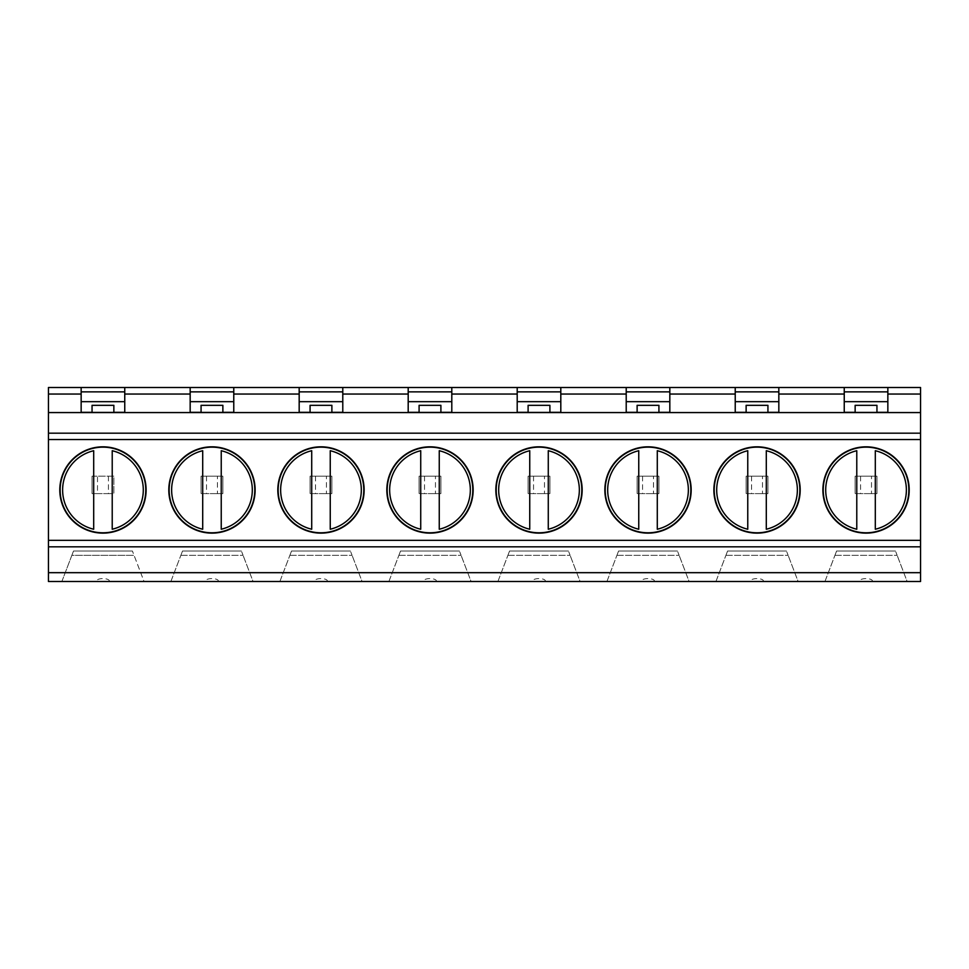 <?xml version="1.0" encoding="UTF-8"?>
<svg xmlns="http://www.w3.org/2000/svg" width="969" height="969" viewBox="0 0 969 969"><rect width="100%" height="100%" fill="white"/><g stroke="black" fill="none" stroke-linecap="round" stroke-linejoin="round"><path stroke-width="0.73" stroke-dasharray="4.84 3.63" d="M81.154 387.503L81.154 412.576L124.759 412.576L124.759 387.503M920.55 387.503L920.55 581.497L48.45 581.497L48.45 387.503L920.55 387.503M48.45 412.576L81.154 412.576M109.497 581.497C109.812 577.621 96.101 577.621 96.415 581.497L144.054 581.497L132.402 551.01L144.054 581.497L96.415 581.497M233.771 387.503L233.771 412.576L920.55 412.576M182.523 551.01L180.864 555.334L182.523 551.01L241.414 551.01L182.523 551.01M205.428 581.497L170.871 581.497L180.864 555.334L170.871 581.497L253.066 581.497L243.074 555.334L253.066 581.497L218.51 581.497C218.824 577.621 205.113 577.621 205.428 581.497L218.51 581.497M217.431 476.179L201.067 476.179L201.067 493.621L201.067 476.179L222.87 476.179L217.431 476.179L217.431 493.621L222.87 493.621L222.87 476.179L222.87 493.621L201.067 493.621L217.431 493.621M201.067 405.321L201.067 412.406M190.166 387.503L190.166 412.576L233.771 412.576L124.759 412.576M202.703 529.231A40.335 40.335 0 0 1 202.703 450.718L202.703 529.231M180.864 555.334L243.074 555.334L241.414 551.01L243.074 555.334L180.864 555.334M206.506 476.179L206.506 493.621M222.87 405.321L222.87 412.406M221.235 529.231L221.235 450.718A40.335 40.335 0 0 1 221.235 529.231M291.536 551.01L289.876 555.334L291.536 551.01L350.427 551.01L291.536 551.01M314.44 581.497L279.884 581.497L289.876 555.334L279.884 581.497L362.079 581.497L352.086 555.334L362.079 581.497L327.522 581.497C327.837 577.621 314.126 577.621 314.44 581.497L327.522 581.497M326.444 476.179L310.08 476.179L310.08 493.621L310.08 476.179L331.882 476.179L326.444 476.179L326.444 493.621L331.882 493.621L331.882 476.179L331.882 493.621L310.08 493.621L326.444 493.621M310.08 405.321L310.08 412.406M299.179 387.503L299.179 412.576L342.784 412.576L342.784 387.503M311.715 529.231A40.335 40.335 0 0 1 311.715 450.718L311.715 529.231M289.876 555.334L352.086 555.334L350.427 551.01L352.086 555.334L289.876 555.334M315.519 476.179L315.519 493.621M331.882 405.321L331.882 412.406M330.247 529.231L330.247 450.718A40.335 40.335 0 0 1 330.247 529.231M400.548 551.01L398.889 555.334L400.548 551.01L459.439 551.01L400.548 551.01M423.453 581.497L388.896 581.497L398.889 555.334L388.896 581.497L471.091 581.497L461.099 555.334L471.091 581.497L436.534 581.497C436.849 577.621 423.138 577.621 423.453 581.497L436.534 581.497M435.456 476.179L419.092 476.179L419.092 493.621L419.092 476.179L440.895 476.179L435.456 476.179L435.456 493.621L440.895 493.621L440.895 476.179L440.895 493.621L419.092 493.621L435.456 493.621M419.092 405.321L419.092 412.406M408.191 387.503L408.191 412.576L451.796 412.576L451.796 387.503M420.728 529.231A40.335 40.335 0 0 1 420.728 450.718L420.728 529.231M398.889 555.334L461.099 555.334L459.439 551.01L461.099 555.334L398.889 555.334M424.531 476.179L424.531 493.621M440.895 405.321L440.895 412.406M439.26 529.231L439.26 450.718A40.335 40.335 0 0 1 439.26 529.231M509.561 551.01L507.901 555.334L509.561 551.01L568.452 551.01L509.561 551.01M532.466 581.497L497.909 581.497L507.901 555.334L497.909 581.497L580.104 581.497L570.111 555.334L580.104 581.497L545.547 581.497C545.862 577.621 532.151 577.621 532.466 581.497L545.547 581.497M544.469 476.179L528.105 476.179L528.105 493.621L528.105 476.179L549.908 476.179L544.469 476.179L544.469 493.621L549.908 493.621L549.908 476.179L549.908 493.621L528.105 493.621L544.469 493.621M528.105 405.321L528.105 412.406M517.204 387.503L517.204 412.576L560.809 412.576L560.809 387.503M529.74 529.231A40.335 40.335 0 0 1 529.74 450.718L529.74 529.231M507.901 555.334L570.111 555.334L568.452 551.01L570.111 555.334L507.901 555.334M533.544 476.179L533.544 493.621M549.908 405.321L549.908 412.406M548.272 529.231L548.272 450.718A40.335 40.335 0 0 1 548.272 529.231M618.573 551.01L616.914 555.334L618.573 551.01L677.464 551.01L618.573 551.01M641.478 581.497L606.921 581.497L616.914 555.334L606.921 581.497L689.116 581.497L679.124 555.334L689.116 581.497L654.559 581.497C654.874 577.621 641.163 577.621 641.478 581.497L654.559 581.497M653.481 476.179L637.117 476.179L637.117 493.621L637.117 476.179L658.92 476.179L653.481 476.179L653.481 493.621L658.92 493.621L658.92 476.179L658.92 493.621L637.117 493.621L653.481 493.621M637.117 405.321L637.117 412.406M626.216 387.503L626.216 412.576L669.821 412.576L669.821 387.503M638.753 529.231A40.335 40.335 0 0 1 638.753 450.718L638.753 529.231M616.914 555.334L679.124 555.334L677.464 551.01L679.124 555.334L616.914 555.334M642.556 476.179L642.556 493.621M658.92 405.321L658.92 412.406M657.285 529.231L657.285 450.718A40.335 40.335 0 0 1 657.285 529.231M727.586 551.01L725.926 555.334L727.586 551.01L786.477 551.01L727.586 551.01M750.49 581.497L715.934 581.497L725.926 555.334L715.934 581.497L798.129 581.497L788.136 555.334L798.129 581.497L763.572 581.497C763.887 577.621 750.176 577.621 750.49 581.497L763.572 581.497M762.494 476.179L746.13 476.179L746.13 493.621L746.13 476.179L767.933 476.179L762.494 476.179L762.494 493.621L767.933 493.621L767.933 476.179L767.933 493.621L746.13 493.621L762.494 493.621M746.13 405.321L746.13 412.406M735.229 387.503L735.229 412.576L778.834 412.576L778.834 387.503M747.765 529.231A40.335 40.335 0 0 1 747.765 450.718L747.765 529.231M725.926 555.334L788.136 555.334L786.477 551.01L788.136 555.334L725.926 555.334M751.569 476.179L751.569 493.621M767.933 405.321L767.933 412.406M766.297 529.231L766.297 450.718A40.335 40.335 0 0 1 766.297 529.231M836.598 551.01L834.939 555.334L836.598 551.01L895.489 551.01L836.598 551.01M859.503 581.497L824.946 581.497L834.939 555.334L824.946 581.497L907.141 581.497L897.149 555.334L907.141 581.497L872.584 581.497C872.899 577.621 859.188 577.621 859.503 581.497L872.584 581.497M871.506 476.179L855.142 476.179L855.142 493.621L855.142 476.179L876.945 476.179L871.506 476.179L871.506 493.621L876.945 493.621L876.945 476.179L876.945 493.621L855.142 493.621L871.506 493.621M855.142 405.321L855.142 412.406M844.241 387.503L844.241 412.576L887.846 412.576L887.846 387.503M856.778 529.231A40.335 40.335 0 0 1 856.778 450.718L856.778 529.231M834.939 555.334L897.149 555.334L895.489 551.01L897.149 555.334L834.939 555.334M860.581 476.179L860.581 493.621M876.945 405.321L876.945 412.406M875.31 529.231L875.31 450.718A40.335 40.335 0 0 1 875.31 529.231M92.055 476.179L113.857 476.179L113.857 493.621L92.055 493.621L92.055 476.179L97.494 476.179L97.494 493.621L92.055 493.621L92.055 476.179M108.419 476.179L108.419 493.621L113.857 493.621L113.857 476.179L97.494 476.179M108.419 493.621L97.494 493.621M61.859 581.497L71.851 555.334L134.061 555.334L71.851 555.334L61.859 581.497M73.511 551.01L71.851 555.334L73.511 551.01L132.402 551.01L73.511 551.01M113.857 405.321L113.857 412.406M92.055 405.321L92.055 412.406M112.222 450.718A40.335 40.335 0 0 1 112.222 529.231L112.222 450.718M93.69 529.231A40.335 40.335 0 0 1 93.69 450.718L93.69 529.231"/><path stroke-width="1.45" d="M124.759 412.576L124.759 387.503L81.154 387.503L81.154 412.576M124.759 391.864L81.154 391.864M887.846 412.576L887.846 387.503L920.55 387.503L920.55 572.679L48.45 572.679L48.45 387.503L81.154 387.503M48.45 572.679L48.45 581.497L920.55 581.497L920.55 572.679M93.69 529.231A40.335 40.335 0 0 1 93.69 450.718L93.69 529.231M112.222 450.718A40.335 40.335 0 0 1 112.222 529.231L112.222 450.718M92.055 405.321L92.055 412.406L113.857 412.406L113.857 405.321L92.055 405.321M887.846 387.503L299.179 387.503L299.179 412.576M299.179 387.503L190.166 387.503L190.166 412.576M233.771 412.576L233.771 387.503M201.067 405.321L201.067 412.406L222.87 412.406L222.87 405.321L201.067 405.321M202.703 529.231A40.335 40.335 0 0 1 202.703 450.718L202.703 529.231M173.185 471.043A43.157 43.157 0 0 0 214.973 533.023A43.157 43.157 0 0 0 247.749 465.847A43.157 43.157 0 0 0 173.185 471.043M169.139 489.975A42.83 42.83 0 0 1 243.461 460.953A42.83 42.83 0 0 1 227.545 529.861A42.83 42.83 0 0 1 169.139 489.975M233.771 391.864L190.166 391.864M233.771 401.675L190.166 401.675M221.235 450.718L221.235 529.231A40.335 40.335 0 0 0 221.235 450.718M222.87 412.297L233.771 412.297M190.166 412.297L201.067 412.297M408.191 387.503L408.191 412.576M342.784 412.576L342.784 387.503M310.08 405.321L310.08 412.406L331.882 412.406L331.882 405.321L310.08 405.321M311.715 529.231A40.335 40.335 0 0 1 311.715 450.718L311.715 529.231M282.197 471.043A43.157 43.157 0 0 0 323.985 533.023A43.157 43.157 0 0 0 356.762 465.847A43.157 43.157 0 0 0 282.197 471.043M278.151 489.975A42.83 42.83 0 0 1 352.474 460.953A42.83 42.83 0 0 1 336.558 529.861A42.83 42.83 0 0 1 278.151 489.975M342.784 391.864L299.179 391.864M342.784 401.675L299.179 401.675M330.247 450.718L330.247 529.231A40.335 40.335 0 0 0 330.247 450.718M331.882 412.297L342.784 412.297M299.179 412.297L310.08 412.297M517.204 387.503L517.204 412.576M451.796 412.576L451.796 387.503M419.092 405.321L419.092 412.406L440.895 412.406L440.895 405.321L419.092 405.321M420.728 529.231A40.335 40.335 0 0 1 420.728 450.718L420.728 529.231M391.21 471.043A43.157 43.157 0 0 0 432.998 533.023A43.157 43.157 0 0 0 465.774 465.847A43.157 43.157 0 0 0 391.21 471.043M387.164 489.975A42.83 42.83 0 0 1 461.486 460.953A42.83 42.83 0 0 1 445.57 529.861A42.83 42.83 0 0 1 387.164 489.975M451.796 391.864L408.191 391.864M451.796 401.675L408.191 401.675M439.26 450.718L439.26 529.231A40.335 40.335 0 0 0 439.26 450.718M440.895 412.297L451.796 412.297M408.191 412.297L419.092 412.297M626.216 387.503L626.216 412.576M560.809 412.576L560.809 387.503M528.105 405.321L528.105 412.406L549.908 412.406L549.908 405.321L528.105 405.321M529.74 529.231A40.335 40.335 0 0 1 529.74 450.718L529.74 529.231M500.222 471.043A43.157 43.157 0 0 0 542.01 533.023A43.157 43.157 0 0 0 574.787 465.847A43.157 43.157 0 0 0 500.222 471.043M496.176 489.975A42.83 42.83 0 0 1 570.499 460.953A42.83 42.83 0 0 1 554.583 529.861A42.83 42.83 0 0 1 496.176 489.975M560.809 391.864L517.204 391.864M560.809 401.675L517.204 401.675M548.272 450.718L548.272 529.231A40.335 40.335 0 0 0 548.272 450.718M549.908 412.297L560.809 412.297M517.204 412.297L528.105 412.297M735.229 387.503L735.229 412.576M669.821 412.576L669.821 387.503M637.117 405.321L637.117 412.406L658.92 412.406L658.92 405.321L637.117 405.321M638.753 529.231A40.335 40.335 0 0 1 638.753 450.718L638.753 529.231M609.235 471.043A43.157 43.157 0 0 0 651.023 533.023A43.157 43.157 0 0 0 683.799 465.847A43.157 43.157 0 0 0 609.235 471.043M605.189 489.975A42.83 42.83 0 0 1 679.511 460.953A42.83 42.83 0 0 1 663.595 529.861A42.83 42.83 0 0 1 605.189 489.975M669.821 391.864L626.216 391.864M669.821 401.675L626.216 401.675M657.285 450.718L657.285 529.231A40.335 40.335 0 0 0 657.285 450.718M658.92 412.297L669.821 412.297M626.216 412.297L637.117 412.297M844.241 387.503L844.241 412.576M778.834 412.576L778.834 387.503M746.13 405.321L746.13 412.406L767.933 412.406L767.933 405.321L746.13 405.321M747.765 529.231A40.335 40.335 0 0 1 747.765 450.718L747.765 529.231M718.247 471.043A43.157 43.157 0 0 0 760.035 533.023A43.157 43.157 0 0 0 792.812 465.847A43.157 43.157 0 0 0 718.247 471.043M714.201 489.975A42.83 42.83 0 0 1 788.524 460.953A42.83 42.83 0 0 1 772.608 529.861A42.83 42.83 0 0 1 714.201 489.975M778.834 391.864L735.229 391.864M778.834 401.675L735.229 401.675M766.297 450.718L766.297 529.231A40.335 40.335 0 0 0 766.297 450.718M767.933 412.297L778.834 412.297M735.229 412.297L746.13 412.297M855.142 405.321L855.142 412.406L876.945 412.406L876.945 405.321L855.142 405.321M856.778 529.231A40.335 40.335 0 0 1 856.778 450.718L856.778 529.231M827.26 471.043A43.157 43.157 0 0 0 869.048 533.023A43.157 43.157 0 0 0 901.824 465.847A43.157 43.157 0 0 0 827.26 471.043M823.214 489.975A42.83 42.83 0 0 1 897.536 460.953A42.83 42.83 0 0 1 881.62 529.861A42.83 42.83 0 0 1 823.214 489.975M887.846 391.864L844.241 391.864M887.846 401.675L844.241 401.675M875.31 450.718L875.31 529.231A40.335 40.335 0 0 0 875.31 450.718M876.945 412.297L887.846 412.297M844.241 412.297L855.142 412.297M920.55 412.576L48.45 412.576M190.166 387.503L124.759 387.503M64.172 471.043A43.157 43.157 0 0 0 105.96 533.023A43.157 43.157 0 0 0 138.737 465.847A43.157 43.157 0 0 0 64.172 471.043M60.126 489.975A42.83 42.83 0 0 1 134.449 460.953A42.83 42.83 0 0 1 118.533 529.861A42.83 42.83 0 0 1 60.126 489.975M113.857 412.297L124.759 412.297M81.154 412.297L92.055 412.297M124.759 401.675L81.154 401.675M81.154 394.044L48.45 394.044M299.179 394.044L233.771 394.044M408.191 394.044L342.784 394.044M517.204 394.044L451.796 394.044M626.216 394.044L560.809 394.044M735.229 394.044L669.821 394.044M844.241 394.044L778.834 394.044M920.55 433.179L48.45 433.179M920.55 540.339L48.45 540.339M920.55 439.538L48.45 439.538M920.55 546.819L48.45 546.819M920.55 394.044L887.846 394.044M190.166 394.044L124.759 394.044"/></g></svg>

